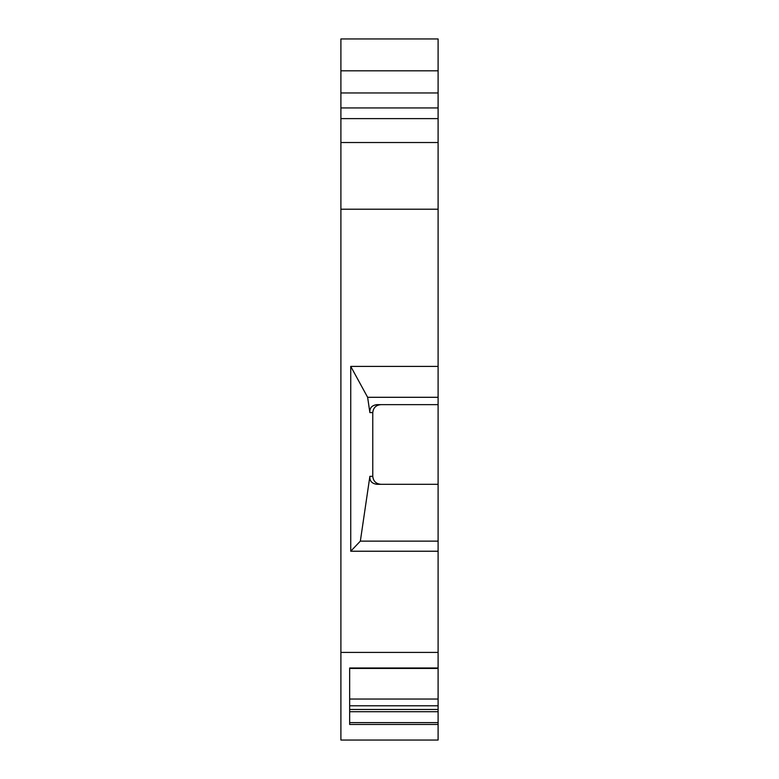 <?xml version="1.0" encoding="UTF-8"?>
<svg xmlns="http://www.w3.org/2000/svg" width="779" height="779" viewBox="0 0 779 779"><rect width="100%" height="100%" fill="white"/><g stroke="black" fill="none" stroke-linecap="round" stroke-linejoin="round"><path stroke-width="1.17" d="M438.1 366.393L438.1 397.3L367.63 397.3L350.735 366.393L438.1 366.393L438.1 38.95L340.9 38.95L340.9 740.05L438.1 740.05L438.1 722.62L349.664 722.62M438.1 397.3L438.1 667.992L349.664 667.992L349.664 724.392M438.1 668.45L438.1 699.036L349.664 699.036L349.664 668.45L438.1 668.45M438.1 722.62L438.1 699.036M438.1 652.413L340.9 652.413M438.1 711.714L349.664 711.714M438.1 709.465L349.664 709.465M438.1 705.793L349.664 705.793M350.735 366.393L350.735 551.23L438.1 551.23M438.1 209.22L340.9 209.22M438.1 484.304L376.929 484.304C371.826 483.593 369.48 480.935 369.879 476.339L360.346 541.132L438.1 541.132M360.346 541.132L350.735 551.23M367.63 397.3L369.879 412.607L372.771 412.607C373.316 407.709 376.053 405.051 380.989 404.642M372.771 412.607L372.771 476.339C373.316 481.237 376.053 483.886 380.989 484.304M369.879 412.607C369.48 408.001 371.826 405.353 376.929 404.642L438.1 404.642M438.1 142.518L340.9 142.518M438.1 118.622L340.9 118.622M438.1 724.47L349.664 724.47M438.1 107.94L340.9 107.94M438.1 92.964L340.9 92.964M438.1 70.821L340.9 70.821M369.879 476.339L372.771 476.339"/></g></svg>
